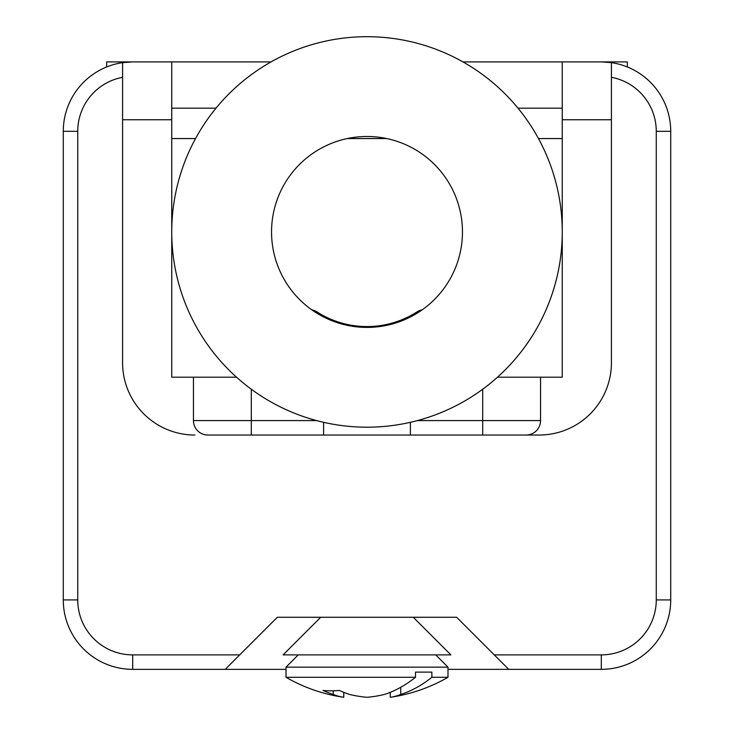 <?xml version="1.0" encoding="UTF-8"?>
<svg xmlns="http://www.w3.org/2000/svg" width="734" height="734" viewBox="0 0 734 734"><rect width="100%" height="100%" fill="white"/><g stroke="black" fill="none" stroke-linecap="round" stroke-linejoin="round"><path stroke-width="1.1" d="M364.11 427.179A195.253 195.253 0 0 0 562.253 231.953A195.253 195.253 0 0 0 367 36.7A195.253 195.253 0 0 0 171.756 230.504A195.253 195.253 0 0 0 364.11 427.179M364.11 327.364A95.457 95.457 0 0 0 462.457 231.953A95.457 95.457 0 0 0 367 136.496A95.457 95.457 0 0 0 271.543 231.953A95.457 95.457 0 0 0 364.11 327.364M422.178 309.84A14.46 14.46 0 0 0 417.031 311.886A92.567 92.567 0 0 1 316.969 311.886A14.46 14.46 0 0 0 311.822 309.84M447.988 669.344L601.302 669.344L601.302 654.884A54.958 54.958 0 0 0 656.26 599.926L670.72 599.926A69.418 69.418 0 0 1 601.302 669.344M171.747 231.916L171.747 61.904L132.698 61.904L122.578 62.647A69.418 69.418 0 0 0 63.28 131.322L63.28 599.926A69.418 69.418 0 0 0 132.698 669.344L286.012 669.344M286.012 677.28A161.985 161.985 0 0 0 343.741 697.3L343.741 692.327A161.572 114.247 90 0 0 349.613 694.465A160.755 137.643 90 0 0 367 697.3A160.755 137.643 -90 0 0 384.387 694.465A161.572 114.247 -90 0 0 415.499 677.28L415.499 672.115L431.867 672.115L431.867 677.28L447.988 677.28L447.988 667.151L286.012 667.151L286.012 677.28L415.499 677.28M410.389 422.316L410.389 435.042L207.905 435.042A14.46 14.46 0 0 1 193.446 420.582L193.446 377.193L171.747 377.193L171.747 231.981M343.741 697.3A160.755 83.043 -90 0 1 333.254 694.465A161.572 114.247 -90 0 1 323.024 690.428A153.874 108.806 -90 0 0 339.383 690.428A161.572 114.247 90 0 0 349.613 694.465M400.746 687.29L400.746 694.465A160.755 83.043 90 0 1 390.259 697.3L390.259 692.327M586.833 61.904L627.331 61.904L627.331 66.968M670.72 181.94L670.72 155.911M497.487 377.193L562.253 377.193L562.253 231.981M562.253 231.916L562.253 61.904L462.952 61.904M670.72 329.465L670.72 355.495M562.253 108.182L518.011 108.182M215.989 108.182L171.747 108.182M171.747 61.904L271.048 61.904M171.747 138.552L195.538 138.552M347.265 138.552L386.735 138.552M538.462 138.552L562.253 138.552M511.626 435.042L539.105 435.042A72.317 72.317 0 0 0 611.422 362.734L611.422 62.647L601.302 61.904L562.253 61.904M539.105 435.042L410.389 435.042M222.374 435.042L207.905 435.042M431.867 677.28A161.572 114.247 90 0 1 400.746 694.465M413.279 617.276L450.887 654.884L283.113 654.884L320.721 617.276M171.747 119.752L122.578 119.752L122.578 62.647M323.611 422.316L323.611 435.042M236.513 377.193L193.446 377.193M333.254 694.465L333.254 690.841M122.578 77.309A54.958 54.958 0 0 0 77.74 131.322L77.74 599.926A54.958 54.958 0 0 0 132.698 654.884L239.724 654.884L277.333 617.276L456.667 617.276L508.735 669.344M63.28 329.465L63.28 355.495M63.28 181.94L63.28 155.911M611.422 77.309A54.958 54.958 0 0 1 656.26 131.322L670.72 131.322A69.418 69.418 0 0 0 611.422 62.647A69.418 69.418 0 0 1 670.72 131.322L670.72 599.926M540.554 377.193L540.554 420.582L482.706 420.582L482.706 435.042M106.669 66.968L106.669 61.904L147.167 61.904M239.724 654.884L225.265 669.344M122.578 119.752L122.578 362.734A72.317 72.317 0 0 0 194.895 435.042M526.094 435.042A14.46 14.46 0 0 0 540.554 420.582A14.46 14.46 0 0 1 526.094 435.042M77.74 599.926L63.28 599.926M132.698 654.884L132.698 669.344M251.294 389.222L251.294 435.042M316.602 420.582L193.446 420.582M77.74 131.322L63.28 131.322M482.706 389.222L482.706 420.582L417.398 420.582M611.422 119.752L562.253 119.752M494.276 654.884L601.302 654.884M656.26 131.322L656.26 599.926M390.259 697.3A161.985 161.985 0 0 0 447.988 677.28M435.721 654.884L447.988 667.151M298.279 654.884L286.012 667.151"/></g></svg>
